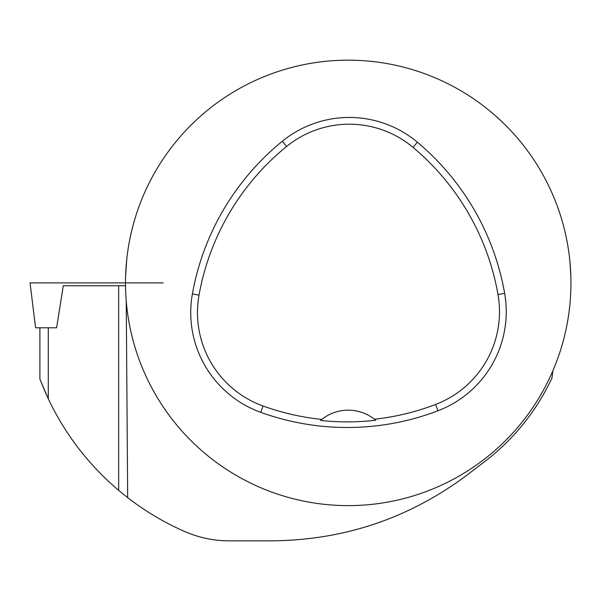<?xml version="1.0" encoding="UTF-8"?>
<svg xmlns="http://www.w3.org/2000/svg" width="601" height="601" viewBox="0 0 601 601"><rect width="100%" height="100%" fill="white"/><g stroke="black" fill="none" stroke-linecap="round" stroke-linejoin="round"><path stroke-width="0.9" d="M125.504 282.891A222.723 222.723 0 0 1 344.26 60.205A222.723 222.723 0 0 1 570.807 274.957A222.723 222.723 0 0 1 352.194 505.584A222.723 222.723 0 0 1 125.504 282.891L30.05 282.891L35.564 327.793L56.599 327.793L63.293 285.76L125.519 285.76M46.3 394.519L39.914 379.133L48.283 398.831C65.216 434.365 88.678 464.881 118.667 490.378L128.329 498.161M552.852 370.84L551.958 378.029A224.849 224.849 0 0 1 484.812 461.5L467.961 474.384C409.822 518.085 344.403 540.231 271.697 540.832L229.266 540.832C213.693 540.817 198.736 537.67 184.402 531.389C164.073 522.434 145.172 511.196 127.682 497.658L126.233 300.898M570.807 274.957L569.763 259.94M126.691 259.94L125.594 276.535M192.388 293.942A254.539 254.539 0 0 1 282.35 141.227A106.061 106.061 0 0 1 417.372 142.204A254.539 254.539 0 0 1 504.645 293.356A106.061 106.061 0 0 1 437.979 410.776A254.539 254.539 0 0 1 260.744 412.339A106.061 106.061 0 0 1 192.388 293.942L199.029 295.129A247.792 247.792 0 0 1 286.609 146.464A99.308 99.308 0 0 1 413.037 147.38A247.792 247.792 0 0 1 497.996 294.52A99.308 99.308 0 0 1 435.567 404.473A247.792 247.792 0 0 1 374.453 419.243L375.693 420.257A248.934 248.934 0 0 1 320.536 420.445A42.423 42.423 0 0 1 321.768 419.423L320.536 420.445M374.453 419.243A42.423 42.423 0 0 0 321.768 419.423A247.792 247.792 0 0 1 263.035 405.991A99.308 99.308 0 0 1 199.029 295.129M67.44 282.891L163.119 282.891L67.44 282.891M48.283 327.793L48.283 398.831M286.609 146.464L282.35 141.227M413.037 147.38L417.372 142.204M497.996 294.52L504.645 293.356M435.567 404.473L437.979 410.776M263.035 405.991L260.744 412.339M118.667 490.378L118.667 285.76M39.899 327.793L39.899 379.133"/></g></svg>
